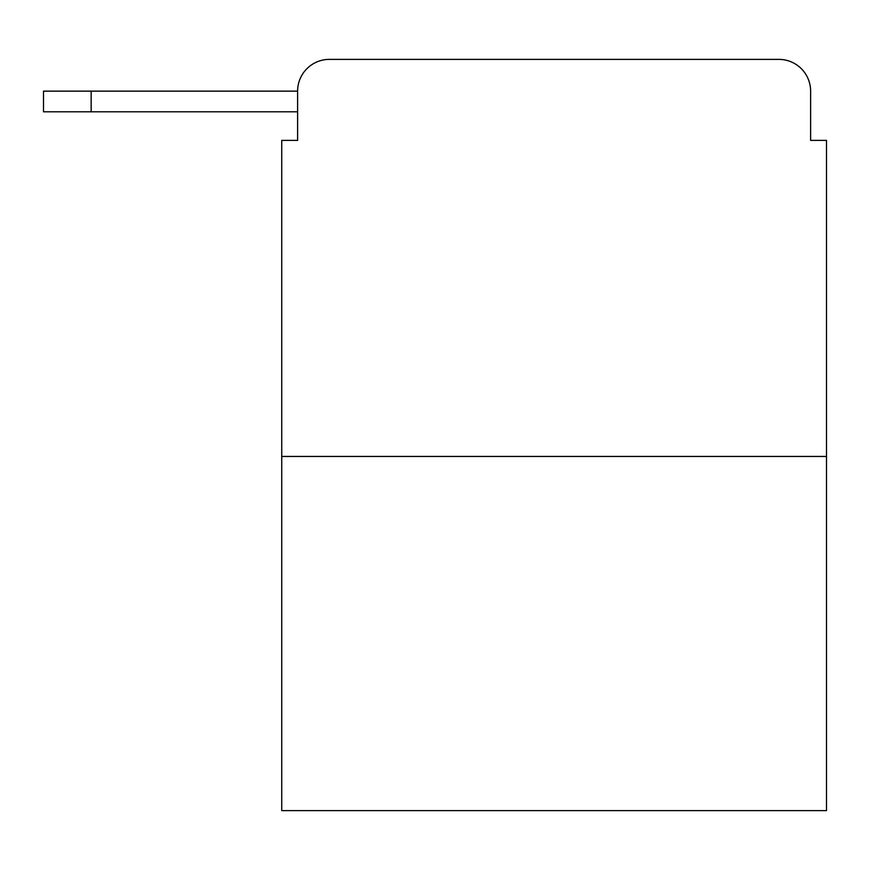 <?xml version="1.0" encoding="UTF-8"?>
<svg xmlns="http://www.w3.org/2000/svg" width="870" height="870" viewBox="0 0 870 870"><rect width="100%" height="100%" fill="white"/><g stroke="black" fill="none" stroke-linecap="round" stroke-linejoin="round"><path stroke-width="1.3" d="M297.616 91.143L297.616 140.385L297.616 111.795L43.5 111.795L43.5 91.143L297.616 91.143A31.766 31.766 0 0 1 329.382 59.377L430.237 59.377M826.5 456.445L281.739 456.445L281.739 810.622L826.5 810.622L826.5 140.385L810.622 140.385L810.622 91.143A31.766 31.766 0 0 0 778.857 59.377L329.382 59.377M281.739 456.445L281.739 140.385L297.616 140.385M678.002 59.377L778.857 59.377M810.622 140.385L810.622 91.143M91.143 91.143L91.143 111.795"/></g></svg>
